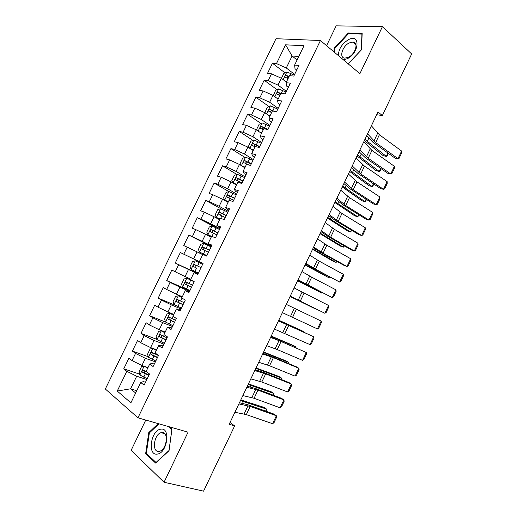 <?xml version="1.0" encoding="UTF-8"?>
<svg xmlns="http://www.w3.org/2000/svg" width="517" height="517" viewBox="0 0 517 517"><rect width="100%" height="100%" fill="white"/><g stroke="black" fill="none" stroke-linecap="round" stroke-linejoin="round"><path stroke-width="0.78" d="M145.762 420.056L131.131 450.352L164.051 482.251L203.575 491.15L234.628 425.905L230.039 422.492M276 38.71L105.332 389.004L137.955 417.82L320.437 40.513L276 38.71M320.437 40.513L359.877 73.679L382.418 26.645L336.153 25.85L326.576 45.67M297.094 59.972L292.086 56.01L285.591 44.824L276.472 63.578L272.44 63.242L267.483 73.427L271.49 73.828L268.161 80.671L264.181 80.225L259.211 90.43L263.159 90.953L259.825 97.816L255.896 97.248L250.913 107.484L254.816 108.124L251.469 115L247.591 114.322L242.596 124.584L246.441 125.34L243.087 132.236L239.261 131.434L234.253 141.729L238.046 142.602L234.686 149.516L230.912 148.599L225.89 158.919L229.632 159.908L226.259 166.842L222.536 165.808L217.502 176.155L221.192 177.266L217.812 184.22L214.141 183.057L209.094 193.436L212.733 194.67L209.34 201.643L205.727 200.363L200.661 210.762L204.247 212.119L200.848 219.111L197.287 217.709L192.208 228.139L195.743 229.613L192.33 236.624L188.821 235.099L183.729 245.562L187.212 247.158L183.787 254.19L180.336 252.542L175.231 263.03L178.656 264.749L175.224 271.8L171.825 270.029L166.707 280.55L170.08 282.392L166.642 289.462L163.294 287.568L158.163 298.109L161.478 300.08L158.028 307.169L154.738 305.153L149.594 315.725L152.851 317.819L149.394 324.928L146.162 322.782L140.999 333.381L144.204 335.604L140.74 342.732L137.561 340.457L132.384 351.088L135.532 353.441L132.055 360.588L128.933 358.191L123.744 368.847L139.648 374.134M285.591 44.824L303.99 45.742L294.625 65.071L295.02 68.742L296.719 70.06M136.753 390.742L130.588 388.803L117.243 391.052L130.891 402.84L140.76 382.477L144.094 385.146L149.503 373.978L146.137 371.393L149.71 364.02L153.103 366.553L158.499 355.418L155.068 352.969L158.629 345.614L162.086 348.006L167.463 336.91L163.973 334.596L167.527 327.261L171.043 329.516L176.4 318.453L172.852 316.268L176.4 308.959L179.974 311.079L185.319 300.041L181.713 297.999L185.248 290.709L188.879 292.693L194.211 281.687L190.54 279.781L194.069 272.504L197.759 274.365L203.078 263.386L199.349 261.615L202.864 254.358L206.613 256.083L211.918 245.136L208.131 243.494L211.64 236.263L215.447 237.852L220.733 226.937L216.888 225.425L220.384 218.213L224.249 219.673L229.522 208.79L225.625 207.414L229.109 200.221L233.031 201.546L238.285 190.695L234.33 189.442L237.807 182.275L241.788 183.47L247.029 172.652L243.016 171.528L246.486 164.374L250.519 165.446L255.747 154.654L251.676 153.659L255.139 146.531L259.224 147.468L264.439 136.708L260.316 135.848L263.76 128.733L267.909 129.547L273.105 118.813L268.93 118.076L272.369 110.987L276.569 111.672L281.752 100.97L277.519 100.356L280.944 93.286L285.203 93.842L290.367 83.172L286.082 82.688L289.501 75.637L293.811 76.07L298.968 65.426L294.625 65.071M117.243 391.052L126.839 371.322L123.744 368.847M376.673 114.722L382.354 115.537L377.972 111.995L229.212 424.231L234.628 425.905M147.991 367.561L141.904 365.48L145.38 358.32L155.391 361.835M132.055 360.588L141.904 365.48M135.532 353.441L145.38 358.32M140.76 382.477L143.422 381.585L145.497 382.263M156.606 349.789L150.583 347.592L154.047 340.451L163.954 344.154M140.74 342.732L150.583 347.592M144.204 335.604L154.047 340.451M149.71 364.02L152.237 363.399L154.286 364.11M165.201 332.063L159.236 329.756L162.693 322.64L172.497 326.518M149.394 324.928L159.236 329.756M152.851 317.819L162.693 322.64M158.629 345.614L161.026 345.266L163.049 346.015M173.77 314.388L167.87 311.971L171.314 304.868L181.015 308.933M158.028 307.169L167.87 311.971M161.478 300.08L171.314 304.868M167.527 327.261L169.789 327.177L171.793 327.965M182.314 296.758L176.478 294.231L179.916 287.155L189.506 291.394M166.642 289.462L176.478 294.231M170.08 282.392L179.916 287.155M176.4 308.959L178.527 309.14L180.511 309.974M190.838 279.18L185.067 276.543L188.492 269.48L197.979 273.9M175.224 271.8L185.067 276.543M178.656 264.749L188.492 269.48M185.248 290.709L189.203 292.021M180.336 252.542L203.045 263.45L193.623 258.901L197.042 251.857L202.729 254.642M183.787 254.19L193.623 258.901M187.212 247.158L197.042 251.857M194.069 272.504L197.875 274.126M211.492 246.014L202.166 241.31L205.572 234.285L211.195 237.174M192.33 236.624L202.166 241.31M195.743 229.613L205.572 234.285M199.349 261.615L203.065 263.411M219.906 228.643L210.678 223.764L214.077 216.759L219.641 219.757M200.848 219.111L210.678 223.764M204.247 212.119L214.077 216.759M208.131 243.494L211.699 245.594M228.294 211.324L219.169 206.264L222.562 199.278L228.062 202.386M209.34 201.643L219.169 206.264M212.733 194.67L222.562 199.278M216.888 225.425L220.307 227.823M236.663 194.049L227.642 188.815L231.021 181.848L236.463 185.06M217.812 184.22L227.642 188.815M221.192 177.266L231.021 181.848M225.625 207.414L227.028 209.062L228.889 210.102M245.006 176.82L236.082 171.411L239.455 164.458L244.838 167.779M226.259 166.842L236.082 171.411M229.632 159.908L239.455 164.458M234.33 189.442L235.603 191.355L237.445 192.427M253.33 159.63L244.509 154.053L247.869 147.125L253.188 150.544M234.686 149.516L244.509 154.053M238.046 142.602L247.869 147.125M243.016 171.528L244.166 173.693L245.982 174.804M261.634 142.498L252.91 136.74L256.264 129.832L261.524 133.354M243.087 132.236L252.91 136.74M246.441 125.34L256.264 129.832M251.676 153.659L252.697 156.082L254.5 157.226M269.913 125.405L261.285 119.479L264.633 112.59L269.829 116.215M251.469 115L261.285 119.479M254.816 108.124L264.633 112.59M260.316 135.848L261.208 138.517L262.991 139.7M278.172 108.357L269.641 102.263L272.976 95.386L278.12 99.122M259.825 97.816L269.641 102.263M263.159 90.953L272.976 95.386M268.93 118.076L269.7 121.004L271.457 122.219M286.405 91.354L277.972 85.092L281.3 78.235L286.386 82.067M268.161 80.671L277.972 85.092M271.49 73.828L281.3 78.235M277.519 100.356L278.165 103.536L279.904 104.783M294.619 74.396L286.282 67.966L292.086 56.01L298.794 56.463M276.472 63.578L286.282 67.966M286.082 82.688L286.605 86.113L288.324 87.399M382.418 26.645L411.668 53.955L382.354 115.537M164.051 482.251L188.059 432.16L137.955 417.82M146.802 379.562L136.688 376.234L130.588 388.803L135.648 393.023M126.839 371.322L136.688 376.234M348.199 63.856L361.557 49.71L362.152 33.379L348.296 32.991L334.111 48.294L333.911 51.836M158.241 423.63L148.76 432.6L145.645 453.648L155.623 463.077L169.033 450.734L171.961 429.078L169.24 426.777M272.44 63.242L285.029 72.865M264.181 80.225L277.022 89.68M255.896 97.248L269.008 106.541M247.591 114.322L260.975 123.447M239.261 131.434L252.942 140.398M230.912 148.599L244.903 157.394M222.536 165.808L236.864 174.442M214.141 183.057L228.818 191.536M205.727 200.363L221.793 209.243M197.287 217.709L219.512 229.451M188.821 235.099L211.291 246.428M175.231 263.03L198.089 273.687M166.707 280.55L189.804 290.78M158.163 298.109L177.486 306.232M149.594 315.725L165.763 322.156M140.999 333.381L156.968 339.385M132.384 351.088L148.314 356.73M334.732 48.818L334.111 48.294M349.098 33.702L348.296 32.991M147.035 453.991L145.645 453.648M149.51 432.807L148.76 432.6M371.393 125.805L379.388 134.743L401.612 151.035L398 158.667L399.066 158.383L401.586 153.051L401.612 151.035M367.581 133.819L375.665 142.576L398 158.667L395.13 158.189L372.828 142.156L366.618 135.829M285.048 81.066L286.547 81.725M364.369 140.553L383.239 155.701L386.348 156.418L364.918 139.396M281.429 78.332L283.801 73.446L286.916 71.979L294.276 75.107M289.1 76.464L286.315 75.385C284.932 75.876 284.628 76.561 285.39 77.434L288.111 78.5M286.605 77.834L288.131 76.768L288.809 77.059M388.39 153.342L387.117 156.024L386.348 156.418L387.957 153.032M363.755 141.839L371.943 150.415L394.387 166.312L390.762 173.964L391.854 173.628L394.381 168.29L394.387 166.312M359.929 149.872L368.207 158.26L390.762 173.964L387.924 173.415L365.396 157.769L359.057 151.694M356.097 157.911L364.472 166.125L387.136 181.622L383.511 189.293L384.622 188.912L387.155 183.554L387.136 181.622M352.264 165.963L360.73 173.99L383.511 189.293L380.699 188.673L357.951 173.421L351.482 167.598M276.485 97.933L278.308 98.728M357.021 155.979L376.137 170.675L379.219 171.457L357.518 154.926M273.331 95.645L275.613 90.32L278.702 88.918L286.056 92.078M280.867 93.454L278.056 92.343C276.705 92.847 276.401 93.532 277.164 94.404L279.878 95.496M278.385 94.831L279.878 93.687L280.602 93.997M381.119 168.684L380.014 171.011L379.219 171.457L380.68 168.38M267.858 114.839L270.048 115.776M349.654 171.444L369.015 185.687L372.072 186.527L350.099 170.5M265.531 113.217L264.93 112.331L267.399 107.245L270.462 105.901L277.81 109.093M274.178 111.278L269.771 109.352C268.446 109.862 268.161 110.554 268.905 111.426L271.619 112.532M270.152 111.872L271.612 110.651L272.414 110.993M373.823 184.065L372.893 186.03L372.072 186.527L373.384 183.768M343.437 59.849L347.334 58.686C359.716 52.734 360.439 32.752 348.212 39.809C341.737 44.055 338.473 49.328 338.428 55.642M348.49 57.258C355.45 54.014 358.882 42.226 352.962 42.045L349.143 42.976C342.209 46.323 338.874 58.007 344.871 58.137L348.49 57.258M334.531 52.359L334.745 48.508L348.497 33.683L361.926 34.07L361.338 49.891L348.174 63.837M157.207 454.088C167.359 453.396 170.927 426.893 160.729 429.194C150.899 430.079 147.087 455.774 157.207 454.088M158.99 451.38L159.734 451.212C167.12 449.338 168.904 430.913 161.647 432.548L161.065 432.677C153.808 434.345 151.668 452.692 158.99 451.38M168.219 426.486L171.844 429.549L169.007 450.52L156.018 462.469L146.343 453.344L149.355 432.955L158.99 423.843M348.419 174.022L356.982 181.868L379.879 196.971L376.24 204.661L377.378 204.228L379.911 198.864L379.879 196.971M344.574 182.094L353.234 189.758L376.24 204.661L373.461 203.969L350.487 189.119L343.883 183.541M340.722 190.178L349.479 197.656L372.595 212.358L368.951 220.061L370.114 219.583L372.654 214.206L372.595 212.358M336.871 198.269L345.718 205.559L368.951 220.061L366.198 219.305L343.004 204.848L336.27 199.53M259.146 131.764L261.764 132.863M261.091 133.069L261.557 133.283M342.267 186.941L361.881 200.732L364.912 201.63L342.661 186.107M257.595 130.73L256.69 129.308L259.166 124.209L262.203 122.923L269.551 126.154M267.974 129.405L261.473 126.406C260.174 126.924 259.889 127.615 260.633 128.487L263.334 129.612M261.899 128.959L263.321 127.66L266.733 129.315M366.514 199.478L365.752 201.087L364.912 201.63L366.068 199.194M250.351 148.715L253.453 150.001M252.16 149.885L253.278 150.363M334.861 202.477L354.72 215.809L357.732 216.772L335.21 201.753M249.562 148.211L248.431 146.337L250.913 141.225L253.918 139.997L261.259 143.261M259.683 146.518L253.149 143.5C251.876 144.03 251.605 144.728 252.335 145.594L255.036 146.744M253.634 146.098L255.01 144.721L259.502 146.899M359.192 214.936L357.732 216.772L358.74 214.652M333.013 206.367L341.957 213.476L365.299 227.777L361.648 235.5L362.831 234.97L365.383 229.58L365.299 227.777M329.148 214.484L338.183 221.405L361.648 235.5L358.927 234.673L335.501 220.617L328.638 215.55M241.458 165.698L245.123 167.185M243.223 166.784L244.974 167.495M327.442 218.058L347.553 230.925L350.539 231.946L327.733 217.437M245.543 157.149L241.42 165.64L240.147 163.411L242.635 158.28L245.614 157.116L252.955 160.419M251.372 163.682L244.799 160.645C243.559 161.181 243.294 161.879 244.011 162.752L248.935 165.026M245.349 163.288L246.68 161.821L251.217 164.005M351.844 230.427L350.539 231.946L351.392 230.149M325.277 222.601L334.415 229.341L357.984 243.236L354.319 250.978L355.534 250.402L358.087 244.993L357.984 243.236M321.4 230.737L330.634 237.284L354.319 250.978L351.631 250.079L327.978 236.424L320.979 231.616M244.625 177.615L237.29 174.281L234.337 175.386L231.842 180.523L233.122 182.882L236.773 184.414M233.122 182.882L236.65 184.666M320.004 233.665L340.367 246.079L343.327 247.158L320.243 233.161M243.035 180.885L236.437 177.835C235.216 178.378 234.957 179.082 235.668 179.955L242.034 182.953M237.051 180.523L238.324 178.972L242.906 181.157M344.484 245.95L343.327 247.158L344.025 245.685M317.522 238.88L326.854 245.239L350.655 258.733L346.985 266.494L348.212 265.867L350.778 260.452L350.655 258.733M313.638 247.036L323.06 253.207L346.985 266.494L344.322 265.525L320.443 252.27L313.308 247.714M236.269 194.857L228.941 191.497L226.013 192.531L223.512 197.688L224.759 200.118L228.398 201.688M224.759 200.118L228.301 201.888M312.546 249.317L333.161 261.266L336.095 262.41L312.733 248.923M234.679 198.14L228.042 195.071C226.853 195.62 226.608 196.331 227.306 197.197L233.678 200.215M228.74 197.817L229.955 196.169L234.576 198.354M337.103 261.518L336.095 262.41L336.638 261.259M309.748 255.198L319.273 261.182L343.307 274.268L339.624 282.049L340.884 281.364L343.45 275.936L343.307 274.268M305.851 263.373L315.473 269.163L339.624 282.049L312.882 268.155L305.618 263.857M227.894 212.151L220.572 208.752L217.67 209.728L215.162 214.898L216.377 217.398L220.003 219.008M216.377 217.398L219.932 219.15M305.075 265.008L328.844 277.694L305.204 264.723M226.297 215.44L219.635 212.358C218.465 212.914 218.226 213.624 218.917 214.49L225.296 217.521M220.429 215.162L221.554 213.411L226.226 215.602M329.607 277.067L328.844 277.694L329.239 276.866M301.954 271.554L311.673 277.164L335.94 289.837L332.25 297.637L333.53 296.907L336.108 291.465L335.94 289.837M298.05 279.749L332.25 297.637L297.908 280.046M219.499 229.49L212.177 226.052L209.301 226.969L206.787 232.152L207.97 234.724L211.582 236.379M207.97 234.724L211.543 236.463M297.579 280.731L321.58 293.01L297.663 280.563M217.896 232.786L211.201 229.684C210.057 230.246 209.831 230.963 210.509 231.829L216.888 234.873M212.119 232.566L213.14 230.698L217.851 232.889M322.033 292.628L321.58 293.01L321.82 292.519M294.141 287.956L328.553 305.444L324.85 313.263L326.162 312.481L328.741 307.027L328.553 305.444M290.224 296.17L324.85 313.263L290.179 296.267M211.078 246.874L203.763 243.404L200.913 244.257L198.392 249.452L199.543 252.096L206.858 255.579M199.543 252.096L206.845 255.611M290.069 296.5L314.304 308.371L290.095 296.441M209.475 250.183L202.748 247.061C201.63 247.63 201.404 248.347 202.076 249.22L208.461 252.27M203.84 250.047C203.31 249.065 203.601 248.393 204.7 248.037L209.45 250.228M286.308 304.397L321.147 321.089L317.444 328.928L318.776 328.095L321.361 322.627L321.147 321.089M282.379 312.63L317.444 328.928M202.632 264.303L195.323 260.801L192.498 261.589L189.972 266.798L191.096 269.519L198.399 273.034M196.583 268.077L195.697 267.632C194.812 266.688 194.993 265.951 196.24 265.421L194.276 264.484C193.177 265.059 192.957 265.777 193.623 266.649L196.583 268.077L194.967 271.399M201.023 267.619L194.276 264.484M278.45 320.876L313.729 336.774L278.547 320.682M274.521 329.135L310.013 344.626L313.729 336.774L313.961 338.267L311.37 343.747L310.013 344.626M194.192 281.726L186.863 278.243L184.065 278.967L181.532 284.188L182.624 286.98L189.926 290.541M186.863 278.243L194.166 281.778M303.188 331.804L303.35 331.475L278.715 320.333M303.337 331.869L303.35 331.475L300.526 330.046L278.766 320.217M192.557 285.106L185.777 281.952C184.705 282.534 184.491 283.258 185.144 284.13L191.536 287.206M191.574 287.135L187.244 285.074C186.372 284.137 186.54 283.394 187.761 282.851L185.777 281.952M270.578 337.401L281.093 341.478L306.29 352.491L270.766 337.006M266.636 345.679L277.248 349.563L302.561 360.368L306.29 352.491L306.549 353.945L303.944 359.438L302.561 360.368M181.99 297.424L178.378 295.737L175.612 296.396L173.072 301.631L174.126 304.5L181.422 308.087M178.378 295.737L181.932 297.54M295.705 347.586L296.021 346.92L271.102 336.308M296.008 347.715L296.021 346.92L293.229 345.434L271.212 336.076M184.058 302.639L177.253 299.472C176.207 300.054 176 300.784 176.64 301.663L183.037 304.752M183.102 304.616L178.766 302.561L178.449 300.823M262.688 353.971L273.396 357.661L298.832 368.253L296.37 366.812L270.986 356.226L262.972 353.369M258.733 362.268L269.544 365.765L295.097 376.143L298.832 368.253L299.11 369.655L296.506 375.168L295.097 376.143M173.499 314.95L169.867 313.27L167.133 313.871L164.58 319.118L165.608 322.059L172.898 325.684M169.867 313.27L173.415 315.118M288.208 363.406L288.68 362.404L263.47 352.323M288.686 363.606L288.68 362.404L285.914 360.853L263.631 351.98M175.547 320.223L168.716 317.037C167.689 317.625 167.489 318.356 168.115 319.235L174.52 322.337M174.61 322.149L170.261 320.101L169.906 318.414M254.771 370.579L265.686 373.875L291.362 384.047L288.925 382.535L263.308 372.363L255.152 369.778M250.81 378.896L261.822 382.005L287.614 391.964L291.362 384.047L291.659 385.411L289.048 390.93L287.614 391.964M164.981 332.521L161.336 330.861L158.629 331.391L156.076 336.651L157.065 339.669L164.354 343.327M161.336 330.861L164.865 332.748M280.686 379.265L281.319 377.927L255.825 368.375M281.183 379.459L281.319 377.927L278.579 376.311L256.038 367.917M167.004 337.853L160.154 334.648C159.146 335.242 158.952 335.972 159.572 336.858L165.976 339.973M166.099 339.727L161.737 337.679L161.349 336.044M246.842 387.227L257.951 390.135L283.865 399.887L281.468 398.297L255.611 388.545L247.313 386.231M242.867 395.57L254.08 398.284L280.111 407.816L283.865 399.887L284.188 401.198L281.571 406.73L280.111 407.816M156.438 350.138L152.786 348.49L150.104 348.956L147.545 354.235L148.502 357.325L155.785 361.021M152.786 348.49L156.296 350.423M273.15 395.162L273.945 393.482L248.154 384.467M273.655 395.35L273.945 393.482L271.231 391.802L248.425 383.892M158.441 355.528L151.565 352.31C150.576 352.904 150.389 353.641 151.003 354.526L157.414 357.654M157.562 357.35L153.194 355.315L152.78 353.725M238.886 403.919L250.202 406.44L276.356 415.758L273.984 414.091L247.889 404.772L239.455 402.724M234.899 412.282L246.318 414.602L272.595 423.714L276.356 415.758L276.705 417.025L274.081 422.576L272.595 423.714M144.01 366.198L141.555 366.572L138.989 371.865L139.913 375.032L147.19 378.761M146.485 367.044L147.875 367.8M144.463 366.353L147.707 368.149M265.596 411.093L266.552 409.083L240.47 400.604M266.1 411.273L266.552 409.083L263.864 407.331L240.799 399.912M146.647 371.788L142.957 370.017C141.988 370.611 141.807 371.355 142.408 372.246L148.825 375.387M148.999 375.025L144.618 372.99L144.185 371.445M377.662 133.212L373.927 141.063M379.388 134.743L375.665 142.576M286.838 72.012L283.148 79.631M290.948 73.388L289.843 75.669M367.393 141.154L368.77 138.265M288.215 76.8L286.379 75.398M370.185 148.928L366.437 156.8M371.943 150.415L368.207 158.26M362.688 164.684L358.934 172.581M364.472 166.125L360.73 173.99M278.624 88.95L274.844 96.744M282.721 90.365L281.28 93.331M360.019 156.645L361.267 154.027M280.007 93.732L278.152 92.369M270.385 105.933L266.52 113.902M274.469 107.387L272.898 110.625M352.626 172.174L353.744 169.828M271.78 110.709L269.9 109.378M355.173 180.485L351.411 188.395M356.982 181.868L353.234 189.758M347.644 196.318L343.87 204.247M349.479 197.656L345.718 205.559M262.125 122.956L258.17 131.111M266.197 124.455L264.62 127.705M345.214 187.742L346.203 185.661M263.528 127.725L261.628 126.439M253.847 140.029L249.801 148.366M257.899 141.574L256.322 144.825M337.782 203.343L338.641 201.54M255.249 144.792L253.33 143.539M340.089 212.19L336.308 220.145M341.957 213.476L338.183 221.405M246.997 164.057L246.803 164.458M249.582 158.732L247.998 161.995M330.331 218.988L331.061 217.457M246.958 161.905L245.013 160.69M332.521 228.107L328.728 236.075M334.415 229.341L330.634 237.284M237.213 174.313L233.083 182.824M238.654 181.28L238.124 182.365M241.239 175.935L239.655 179.212M322.867 234.666L323.461 233.413M238.641 179.063L236.676 177.887M324.935 244.056L321.128 252.05M326.854 245.239L323.06 253.207M228.869 191.523L224.727 200.053M230.285 198.547L229.419 200.325M232.876 193.19L231.286 196.473M315.383 250.383L315.848 249.407M230.298 196.266L228.314 195.129M317.322 260.051L313.515 268.065M319.273 261.182L315.473 269.163M220.494 208.778L216.345 217.334M221.89 215.86L220.694 218.329M224.494 210.484L222.898 213.78M307.873 266.145L308.21 265.441M221.935 213.515L219.925 212.416M309.696 276.084L305.877 284.117M311.673 277.164L307.867 285.164M212.106 226.078L207.944 234.66M213.476 233.219L211.938 236.385M216.087 227.829L214.49 231.131M300.358 281.939L300.558 281.519M213.547 230.808L211.518 229.748M302.051 292.157L298.225 300.209M304.054 293.178L300.241 301.204M203.692 243.423L199.517 252.031M205.042 250.622L203.433 253.937M207.66 245.22L206.05 248.535M205.146 248.154L203.091 247.132M294.386 308.268L290.548 316.339M296.422 309.237L292.596 317.283M195.252 260.82L191.064 269.447M199.207 262.662L197.597 265.977M195.697 267.632L193.623 266.649M286.709 324.418L282.857 332.509M288.764 325.342L284.932 333.407M186.792 278.262L182.591 286.916M188.098 285.578L186.482 288.906M190.728 280.149L189.119 283.471M187.244 285.074L185.144 284.13M279.006 340.613L275.147 348.723M281.093 341.478L277.248 349.563M178.307 295.75L174.1 304.423M179.593 303.124L177.971 306.465M181.997 298.16L180.614 301.017M273.616 338.092L273.887 337.53M178.766 302.561L176.64 301.663M271.283 356.846L267.412 364.976M273.396 357.661L269.544 365.765M169.802 313.289L165.582 321.988M171.062 320.721L169.44 324.069M173.137 316.443L172.09 318.608M265.874 354.352L266.281 353.499M170.261 320.101L168.115 319.235M263.541 373.119L259.663 381.268M265.686 373.875L261.822 382.005M161.272 330.874L157.039 339.591M162.512 338.364L160.884 341.718M164.251 334.777L163.54 336.244M258.112 370.644L258.655 369.506M161.737 337.679L159.572 336.858M255.779 389.43L251.895 397.605M257.951 390.135L254.08 398.284M152.715 348.503L148.476 357.247M153.937 356.051L152.302 359.418M155.339 353.163L154.964 353.925M250.331 386.981L251.016 385.553M153.194 355.315L151.003 354.526M247.998 405.787L244.102 413.975M250.202 406.44L246.318 414.602M144.114 366.236L139.887 374.948M145.335 373.791L143.7 377.171M242.538 403.357L243.352 401.644M144.618 372.99L142.408 372.246M288.131 76.768L286.315 75.385M279.878 93.687L278.056 92.343M271.612 110.651L269.771 109.352M355.903 44.624L352.962 42.045M164.807 433.718L161.065 432.677M263.321 127.66L261.473 126.406M255.01 144.715L253.149 143.5M246.68 161.821L244.799 160.645M238.324 178.972L236.437 177.835M229.955 196.163L228.042 195.071M221.554 213.411L219.635 212.358M213.14 230.698L211.201 229.684M204.7 248.037L202.748 247.061M178.746 300.112L177.253 299.472M169.802 317.477L168.716 317.037M161.052 334.99L160.154 334.648M152.353 352.594L151.565 352.31M143.674 370.262L142.957 370.017"/></g></svg>
